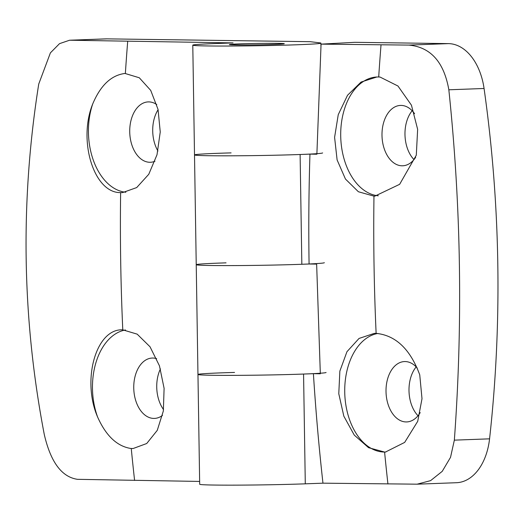 <?xml version="1.0" encoding="UTF-8"?>
<svg xmlns="http://www.w3.org/2000/svg" width="524" height="524" viewBox="0 0 524 524"><rect width="100%" height="100%" fill="white"/><g stroke="black" fill="none" stroke-linecap="round" stroke-linejoin="round"><path stroke-width="0.79" d="M97.634 417.091C81.554 380.083 96.036 328.332 122.786 329.845L137.183 334.148L150.028 346.783L159.447 365.817L164.104 388.349L163.344 410.98L157.272 430.335L146.713 443.514L133.162 448.511L130.921 448.485C117.107 446.324 106.012 435.857 97.634 417.091A59.487 38.553 87.9 0 1 125.485 329.969M133.109 448.518A59.487 38.553 87.9 0 1 130.921 448.485M122.249 329.858L122.786 329.845A1763.063 1341.899 -89.2 0 1 120.631 192.603C93.862 193.245 77.814 140.55 92.715 103.942C100.575 85.288 111.343 75.129 125.026 73.458L139.292 77.768L150.722 90.397L158.045 109.411L160.246 131.983L157.01 154.744L148.77 174.276L136.698 187.572L122.544 192.616L120.631 192.603M125.819 192.256A59.487 38.553 87.9 0 1 92.715 103.942M313.404 373.684L320.328 373.782L316.64 264.109A1534.711 38.75 179.1 0 1 309.081 264.004A1767.314 1345.134 -89.2 0 1 309.959 154.128L316.876 154.226L321.061 44.134L408.858 45.09C430.636 47.121 443.966 62.022 448.839 89.794C461.074 206.495 462.908 323.282 454.347 440.147L450.529 457.334L442.223 471.358L430.597 480.632L417.137 484.176L322.961 483.174A1767.314 1345.134 -89.2 0 1 313.404 373.684L303.566 374.051A64.066 1.618 179.1 0 1 235.178 375.361A64.066 1.618 179.1 0 1 197.961 374.477A64.066 1.618 -0.9 0 0 262.039 375.092A64.066 1.618 -0.9 0 0 326.072 372.466M199.637 481.432L77.48 479.322C61.694 477.023 50.612 462.037 44.252 434.37C21.988 318.081 20.154 201.295 38.743 84.017L50.402 52.859L59.526 43.649L69.581 40.224L233.042 42.903L215.292 43.564A64.066 1.618 -0.9 0 0 192.786 45.149A64.066 1.618 -0.9 0 0 256.865 45.758A64.066 1.618 -0.9 0 0 320.898 43.132A64.066 1.618 -0.9 0 0 319.837 42.857L310.228 41.691L106.988 38.861A54.915 35.593 -92.1 0 0 105.809 38.874L69.581 40.224M239.036 43.892A27.458 0.694 -0.9 0 0 229.388 44.573A27.458 0.694 -0.9 0 0 256.852 44.835A27.458 0.694 -0.9 0 0 284.296 43.708A27.458 0.694 -0.9 0 0 268.347 43.328A27.458 0.694 -0.9 0 0 239.036 43.892M309.959 154.128L300.114 154.495A64.066 1.618 179.1 0 1 231.726 155.811A64.066 1.618 179.1 0 1 194.509 154.927A64.066 1.618 -0.9 0 0 258.594 155.536A64.066 1.618 -0.9 0 0 322.62 152.91M226.054 262.845L218.744 263.113A64.066 1.618 -0.9 0 0 196.231 264.699A64.066 1.618 -0.9 0 0 260.317 265.314A64.066 1.618 -0.9 0 0 324.349 262.688M157.934 151.017A30.202 19.571 87.9 0 1 158.11 109.693M163.553 409.611A30.202 19.571 87.9 0 1 160.429 368.909M162.506 415.368A30.202 19.571 87.9 0 1 154.462 418.414A30.202 19.571 87.9 0 1 153.814 418.421A30.202 19.571 87.9 0 1 136.371 402.465A30.202 19.571 87.9 0 1 152.215 358.049A30.202 19.571 87.9 0 1 156.669 358.671M154.966 161.268A30.202 19.571 87.9 0 1 150.434 162.27A30.202 19.571 87.9 0 1 149.785 162.276A30.202 19.571 87.9 0 1 129.736 132.317A30.202 19.571 87.9 0 1 148.187 101.905A30.202 19.571 87.9 0 1 148.299 101.905A30.202 19.571 87.9 0 1 156.781 104.571M283.838 43.721A26.999 0.681 179.1 0 1 283.504 43.826L283.956 43.826A27.458 0.694 179.1 0 1 282.934 43.944L282.502 43.95A26.999 0.681 179.1 0 1 280.89 44.075L281.303 44.075A27.458 0.694 179.1 0 1 279.017 44.199L278.65 44.219A26.999 0.681 179.1 0 1 275.925 44.324L276.253 44.324A27.458 0.694 179.1 0 1 272.932 44.448L272.663 44.442A26.999 0.681 179.1 0 1 269.094 44.553L269.303 44.566A27.458 0.694 179.1 0 1 265.275 44.671L265.131 44.671A26.999 0.681 179.1 0 1 261.063 44.75L261.129 44.756A27.458 0.694 179.1 0 1 256.786 44.835L256.786 44.822A26.999 0.681 179.1 0 1 252.614 44.881L252.542 44.894A27.458 0.694 179.1 0 1 248.304 44.933L248.448 44.92A26.999 0.681 179.1 0 1 244.584 44.94L244.374 44.953A27.458 0.694 179.1 0 1 240.66 44.953L240.929 44.94A26.999 0.681 179.1 0 1 237.752 44.92L237.424 44.933A27.458 0.694 179.1 0 1 234.601 44.894L234.968 44.887A26.999 0.681 179.1 0 1 232.787 44.828L232.381 44.841A27.458 0.694 179.1 0 1 230.717 44.763L231.149 44.756A26.999 0.681 179.1 0 1 230.18 44.664L229.728 44.678A27.458 0.694 179.1 0 1 229.388 44.573L229.846 44.566A26.999 0.681 179.1 0 1 230.18 44.455L229.728 44.461A27.458 0.694 179.1 0 1 230.75 44.337L231.182 44.33A26.999 0.681 179.1 0 1 232.794 44.206L232.381 44.212A27.458 0.694 179.1 0 1 234.667 44.081L235.034 44.081A26.999 0.681 179.1 0 1 237.758 43.957L237.431 43.957A27.458 0.694 179.1 0 1 240.752 43.833L241.02 43.839A26.999 0.681 179.1 0 1 244.59 43.728L244.381 43.721A27.458 0.694 179.1 0 1 248.409 43.616L248.553 43.623A26.999 0.681 179.1 0 1 252.62 43.531L252.555 43.525A27.458 0.694 179.1 0 1 256.898 43.446L256.898 43.459A26.999 0.681 179.1 0 1 261.07 43.4L261.142 43.387A27.458 0.694 179.1 0 1 265.38 43.348L265.236 43.361A26.999 0.681 179.1 0 1 269.1 43.341L269.31 43.328A27.458 0.694 179.1 0 1 273.024 43.328L272.755 43.341A26.999 0.681 179.1 0 1 275.932 43.361L276.259 43.348A27.458 0.694 179.1 0 1 279.082 43.387L278.716 43.4A26.999 0.681 179.1 0 1 280.897 43.453L281.303 43.44A27.458 0.694 179.1 0 1 282.967 43.518L282.534 43.531A26.999 0.681 179.1 0 1 283.504 43.616L283.956 43.61A27.458 0.694 179.1 0 1 284.296 43.708L283.838 43.826M378.701 76.982L380.044 77.048L397.965 86.015L411.451 105.2L417.641 129.349L416.298 155.189L399.648 184.31L374.876 196.127L373.972 196.146L358.383 191.745L345.447 179.031L337.109 159.931L334.594 137.347L338.249 114.671L347.53 95.27L361.062 82.052L376.861 76.995L378.701 76.982A1764.432 1342.947 90.8 0 1 381.027 44.854M378.321 195.793A59.487 38.553 87.9 0 1 340.705 135.526A59.487 38.553 87.9 0 1 376.926 76.989M385.933 452.009L384.59 452.048L368.549 447.679L354.27 435.09L343.836 416.174L338.779 393.74L339.86 371.11L346.96 351.696L359.045 338.439L374.293 333.382L376.127 333.375C395.692 335.334 410.233 349.154 419.744 374.843L422.003 398.725L417.713 421.322L404.666 442.407L385.494 452.029A59.487 38.553 87.9 0 1 344.91 396.53A59.487 38.553 87.9 0 1 377.83 333.467M192.786 45.149L194.509 154.927A64.066 1.618 179.1 0 1 231.091 152.89M417.137 484.176L456.489 482.715A54.915 35.593 -92.1 0 0 489.567 438.837A915.212 593.168 -92.1 0 0 484.065 88.484A54.915 35.593 -92.1 0 0 448.413 43.616L354.866 42.313L321.061 44.134M322.961 483.174L305.289 483.829A64.066 1.618 179.1 0 1 236.9 485.139A64.066 1.618 179.1 0 1 199.683 484.255L197.961 374.477A64.066 1.618 179.1 0 1 234.542 372.44M309.081 264.004L301.837 264.273A64.066 1.618 179.1 0 1 233.455 265.583A64.066 1.618 179.1 0 1 196.231 264.699L197.961 374.477M418.001 415.742A30.202 19.571 87.9 0 1 416.18 366.898M413.98 159.597A30.202 19.571 87.9 0 1 412.159 110.754M415.663 157.292A30.202 19.571 87.9 0 1 402.701 165.78A30.202 19.571 87.9 0 1 402.052 165.794A30.202 19.571 87.9 0 1 382.003 135.827A30.202 19.571 87.9 0 1 400.454 105.422A30.202 19.571 87.9 0 1 401.96 105.455A30.202 19.571 87.9 0 1 414.602 113.728M420.209 412.604A30.202 19.571 87.9 0 1 406.722 421.931A30.202 19.571 87.9 0 1 406.074 421.938A30.202 19.571 87.9 0 1 386.024 391.978A30.202 19.571 87.9 0 1 404.476 361.567A30.202 19.571 87.9 0 1 417.268 368.11M70.583 40.217L106.988 38.861M134.596 480.429A1763.063 1341.899 -89.2 0 1 131.255 448.505M125.36 73.452A1763.063 1341.899 -89.2 0 1 127.699 41.317M448.839 89.794L484.065 88.484M408.858 45.09L448.413 43.616M305.289 483.829L303.566 374.051M301.837 264.273L300.114 154.495M373.972 196.146A1764.432 1342.947 90.8 0 0 376.127 333.375M384.59 452.048A1764.432 1342.947 90.8 0 0 387.93 483.966M454.347 440.147L489.567 438.837M320.95 46.191L320.898 43.132M194.509 154.927L196.231 264.699"/></g></svg>
